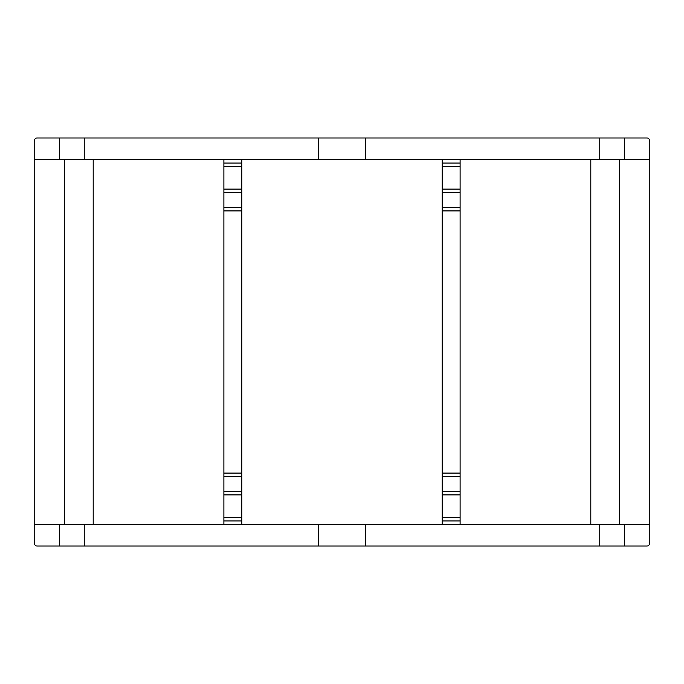 <?xml version="1.0" encoding="UTF-8"?>
<svg xmlns="http://www.w3.org/2000/svg" width="684" height="684" viewBox="0 0 684 684"><rect width="100%" height="100%" fill="white"/><g stroke="black" fill="none" stroke-linecap="round" stroke-linejoin="round"><path stroke-width="1.03" d="M460.11 207.44L442.215 207.44L442.215 210.903L460.11 210.903L460.11 159.466L649.8 159.466L649.8 542.429C649.638 544.584 648.8 545.781 647.269 546.003L36.731 546.003C35.2 545.781 34.362 544.584 34.2 542.429L34.2 159.466L460.11 159.466M649.8 524.534L460.11 524.534L460.11 473.097L442.215 473.097L442.215 210.903M460.11 473.097L460.11 210.903M460.11 524.534L241.785 524.534L241.785 159.466M241.785 207.44L223.89 207.44L223.89 210.903L241.785 210.903M223.89 207.44L223.89 192.563L241.785 192.563M442.215 473.097L442.215 476.56L460.11 476.56M460.11 491.437L442.215 491.437L442.215 476.56M241.785 473.097L223.89 473.097L223.89 476.56L241.785 476.56M223.89 473.097L223.89 210.903M460.11 163.04L442.215 163.04L442.215 166.614L460.11 166.614M460.11 189.109L442.215 189.109L442.215 166.614M442.215 163.04L442.215 159.466M442.215 524.534L442.215 520.96L460.11 520.96M460.11 517.386L442.215 517.386L442.215 520.96M442.215 517.386L442.215 494.891L460.11 494.891M442.215 491.437L442.215 494.891M442.215 207.44L442.215 192.563L460.11 192.563M442.215 189.109L442.215 192.563M241.785 163.04L223.89 163.04L223.89 166.614L241.785 166.614M241.785 189.109L223.89 189.109L223.89 166.614M223.89 163.04L223.89 159.466M241.785 524.534L223.89 524.534L223.89 520.96L241.785 520.96M241.785 517.386L223.89 517.386L223.89 520.96M223.89 517.386L223.89 494.891L241.785 494.891M241.785 491.437L223.89 491.437L223.89 494.891M223.89 491.437L223.89 476.56M223.89 189.109L223.89 192.563M34.2 159.466L34.2 141.571C34.362 139.416 35.2 138.219 36.731 137.997L647.269 137.997C648.8 138.219 649.638 139.416 649.8 141.571L649.8 159.466M223.89 524.534L34.2 524.534M93.204 159.466L93.204 524.534M59.508 137.997L59.508 159.466M84.816 137.997L84.816 159.466M318.735 137.997L318.735 159.466M365.265 137.997L365.265 159.466M599.184 137.997L599.184 159.466M624.492 137.997L624.492 159.466M619.43 159.466L619.43 524.534M590.796 159.466L590.796 524.534M624.492 546.003L624.492 524.534M599.184 546.003L599.184 524.534M365.265 546.003L365.265 524.534M318.735 546.003L318.735 524.534M84.816 546.003L84.816 524.534M59.508 546.003L59.508 524.534M64.57 159.466L64.57 524.534"/></g></svg>
